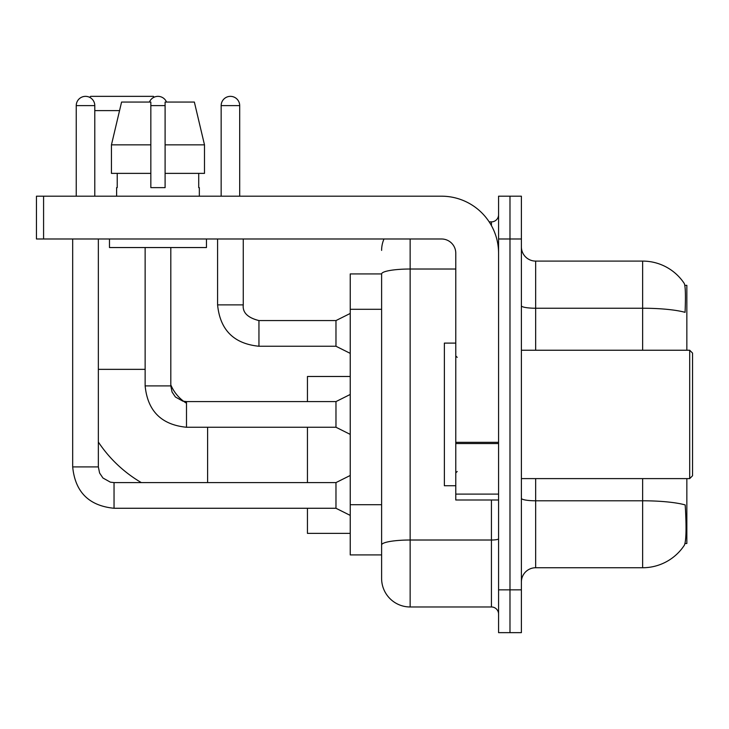 <?xml version="1.0" encoding="UTF-8"?>
<svg xmlns="http://www.w3.org/2000/svg" width="729" height="729" viewBox="0 0 729 729"><rect width="100%" height="100%" fill="white"/><g stroke="black" fill="none" stroke-linecap="round" stroke-linejoin="round"><path stroke-width="1.09" d="M686.846 350.239L686.846 285.34L684.823 285.34M684.996 543.497L686.846 543.497L686.846 478.607M381.613 273.931L350.239 273.931L350.239 554.915L381.613 554.915L381.613 578.443L381.613 273.931M521.39 582.015A14.261 14.261 0 0 1 535.66 567.745L642.632 567.745A49.918 49.918 0 0 0 684.367 545.219L684.084 545.638L684.367 545.219C686.08 541.2 686.472 529.691 685.542 510.692L685.178 504.924A49.918 8.666 180 0 0 642.632 500.787L642.632 478.607M509.981 589.852L509.981 632.644L521.39 632.644L521.39 589.852L509.981 589.852L509.981 632.644L498.572 632.644L498.572 589.852L509.981 589.852L509.981 238.984L509.981 589.852M498.572 589.852L498.572 196.192L509.981 196.192L509.981 238.984L509.981 196.192L521.39 196.192L521.39 589.852M642.632 350.239L642.632 308.239A49.918 8.666 180 0 1 685.069 312.34C685.752 295.91 685.479 286.287 684.258 283.463L684.258 283.463A49.918 49.918 0 0 0 642.632 261.091A49.918 49.918 0 0 1 684.084 283.198A49.918 49.918 0 0 0 642.632 261.091L535.66 261.091A14.261 14.261 0 0 1 521.39 246.83A14.261 14.261 0 0 0 535.66 261.091L535.66 350.239M410.145 238.984L410.145 606.975L491.437 606.975L491.437 500.003M489.168 221.871L491.437 221.871A7.135 7.135 0 0 0 498.572 214.736M381.613 562.761L381.613 549.921M498.572 614.1A7.135 7.135 0 0 0 491.437 606.975M381.613 250.393A28.522 28.522 0 0 1 384.001 238.984M410.145 606.975A28.522 28.522 0 0 1 381.613 578.443M204.494 173.374L204.494 144.852L194.361 102.06L204.494 144.852L204.494 173.374L165.1 173.374L165.1 102.06L194.361 102.06L204.494 144.852L165.1 144.852M141.326 482.598A131.22 131.22 0 0 1 98.351 442.029M186.496 403.255A39.94 39.94 0 0 1 183.735 401.36M183.69 401.333A39.94 39.94 0 0 1 170.805 384.866M89.667 97.34L90.651 96.356L153.409 96.356L154.202 97.157M119.547 110.617L94.788 110.617M307.447 427.258L307.447 482.598M307.447 508.268L307.447 533.373L350.239 533.373M350.239 376.483L307.447 376.483L307.447 401.588M76.244 196.192L76.244 105.623A9.267 9.267 0 0 1 85.512 96.356A9.267 9.267 0 0 1 94.788 105.623L94.788 196.192M350.239 515.403L335.978 508.268L335.978 482.598L350.239 475.463M72.681 238.984L72.681 466.906L98.351 466.906L98.351 238.984M149.418 102.06A9.267 9.267 0 0 1 166.531 102.06M350.239 434.393L335.978 427.258L335.978 401.588L350.239 394.453M145.135 247.541L145.135 385.896L170.805 385.896L170.805 247.541M498.572 500.003L455.78 500.003L455.78 442.321L498.572 442.321M498.572 253.245A57.053 57.053 0 0 0 441.519 196.192L43.585 196.192L43.585 238.984L441.519 238.984A14.261 14.261 0 0 1 455.78 253.245L455.78 442.321M43.585 238.984L36.45 238.984L36.45 196.192L43.585 196.192M165.1 187.635L150.839 187.635L165.1 187.635L165.1 173.374M116.613 187.635L117.223 187.635L116.613 187.635L116.613 196.192M199.336 187.635L198.716 187.635L199.336 187.635L199.336 196.192M198.716 173.374L198.716 187.635M150.839 144.852L111.446 144.852L121.579 102.06L150.839 102.06L150.839 187.635M117.223 187.635L117.223 173.374M109.478 238.984L109.478 247.541L206.462 247.541L206.462 238.984M150.839 173.374L111.446 173.374L111.446 144.852L121.579 102.06M689.698 350.239L692.55 353.091L692.55 475.755L689.698 478.607L689.698 350.239L521.39 350.239M455.78 343.104L444.371 343.104L444.371 485.733L455.78 485.733M221.16 196.192L221.16 105.623A9.267 9.267 0 0 1 230.428 96.356A9.267 9.267 0 0 1 239.695 105.623L239.695 196.192M350.239 353.374L335.978 346.248L335.978 320.569L350.239 313.443M217.588 238.984L217.588 304.877L243.267 304.877L243.267 238.984M381.613 309.287L350.239 309.287M381.613 504.696L350.239 504.696M642.632 567.745L642.632 500.787L535.66 500.787L535.66 567.745M684.258 283.463A49.918 49.918 0 0 0 642.632 261.091L642.632 308.239L535.66 308.239A14.261 2.479 0 0 1 521.39 305.761M521.39 238.984L498.572 238.984M535.66 478.607L535.66 500.787A14.261 2.479 0 0 1 521.39 498.308M498.572 538.777A7.135 1.239 0 0 1 491.437 540.016L410.145 540.016A28.522 4.957 180 0 0 381.613 544.964M381.613 273.967A28.522 4.957 180 0 1 410.145 269.019L455.78 269.019M491.437 225.625L491.437 221.871M98.351 369.348L145.135 369.348M207.61 482.598L207.61 427.258M335.978 508.268L114.043 508.268C88.947 505.789 75.16 492.002 72.681 466.906C75.16 492.002 88.947 505.789 114.043 508.268C88.947 505.789 75.16 492.002 72.681 466.906C75.16 492.002 88.947 505.789 114.043 508.268C88.947 505.789 75.16 492.002 72.681 466.906C75.16 492.002 88.947 505.789 114.043 508.268C88.947 505.789 75.16 492.002 72.681 466.906C75.16 492.002 88.947 505.789 114.043 508.268C88.947 505.789 75.16 492.002 72.681 466.906C75.16 492.002 88.947 505.789 114.043 508.268C88.947 505.789 75.16 492.002 72.681 466.906C75.16 492.002 88.947 505.789 114.043 508.268L114.043 482.625M76.244 105.623L94.788 105.623M335.978 427.258L186.496 427.258C161.401 424.779 147.613 410.992 145.135 385.896C147.613 410.992 161.401 424.779 186.496 427.258C161.401 424.779 147.613 410.992 145.135 385.896C147.613 410.992 161.401 424.779 186.496 427.258C161.401 424.779 147.613 410.992 145.135 385.896C147.613 410.992 161.401 424.779 186.496 427.258C161.401 424.779 147.613 410.992 145.135 385.896C147.613 410.992 161.401 424.779 186.496 427.258C161.401 424.779 147.613 410.992 145.135 385.896C147.613 410.992 161.401 424.779 186.496 427.258C161.401 424.779 147.613 410.992 145.135 385.896C147.613 410.992 161.401 424.779 186.496 427.258L186.496 401.588L335.978 401.588M150.839 105.623L165.1 105.623M498.572 443.56L455.78 443.56M455.78 494.107L498.572 494.107M335.978 346.248L258.95 346.248C233.863 343.76 220.067 329.973 217.588 304.877C220.067 329.973 233.863 343.76 258.95 346.248C233.863 343.76 220.067 329.973 217.588 304.877C220.067 329.973 233.863 343.76 258.95 346.248C233.863 343.76 220.067 329.973 217.588 304.877C220.067 329.973 233.863 343.76 258.95 346.248C233.863 343.76 220.067 329.973 217.588 304.877C220.067 329.973 233.863 343.76 258.95 346.248C233.863 343.76 220.067 329.973 217.588 304.877C220.067 329.973 233.863 343.76 258.95 346.248C233.863 343.76 220.067 329.973 217.588 304.877C220.067 329.973 233.863 343.76 258.95 346.248C233.863 343.76 220.067 329.973 217.588 304.877C220.067 329.973 233.863 343.76 258.95 346.248C233.863 343.76 220.067 329.973 217.588 304.877C220.067 329.973 233.863 343.76 258.95 346.248L258.95 320.596C247.632 317.716 242.402 312.486 243.267 304.877C242.402 312.486 247.632 317.716 258.95 320.569C247.632 317.716 242.402 312.486 243.267 304.877C242.402 312.486 247.632 317.716 258.95 320.569C247.632 317.716 242.402 312.486 243.267 304.877C242.402 312.486 247.632 317.716 258.95 320.569C247.632 317.716 242.402 312.486 243.267 304.877C242.402 312.486 247.632 317.716 258.95 320.569C247.632 317.716 242.402 312.486 243.267 304.877C242.402 312.486 247.632 317.716 258.95 320.569C247.632 317.716 242.402 312.486 243.267 304.877C242.402 312.486 247.632 317.716 258.95 320.569C247.632 317.716 242.402 312.486 243.267 304.877C242.402 312.486 247.632 317.716 258.95 320.569C247.632 317.716 242.402 312.486 243.267 304.877C242.402 312.486 247.632 317.716 258.95 320.569L335.978 320.569M221.16 105.623L239.695 105.623M98.351 466.906L99.6 473.03L102.944 478.005L110.371 482.161L114.043 482.598L335.978 482.598M170.805 385.896L172.053 392.02L175.407 396.986L182.824 401.15L186.496 401.588M521.39 478.607L689.698 478.607M457.211 357.365L455.78 355.943M457.211 471.472L455.78 472.902M217.588 304.877C220.067 329.973 233.863 343.76 258.95 346.248M243.267 304.877C242.402 312.486 247.632 317.716 258.95 320.569"/></g></svg>
